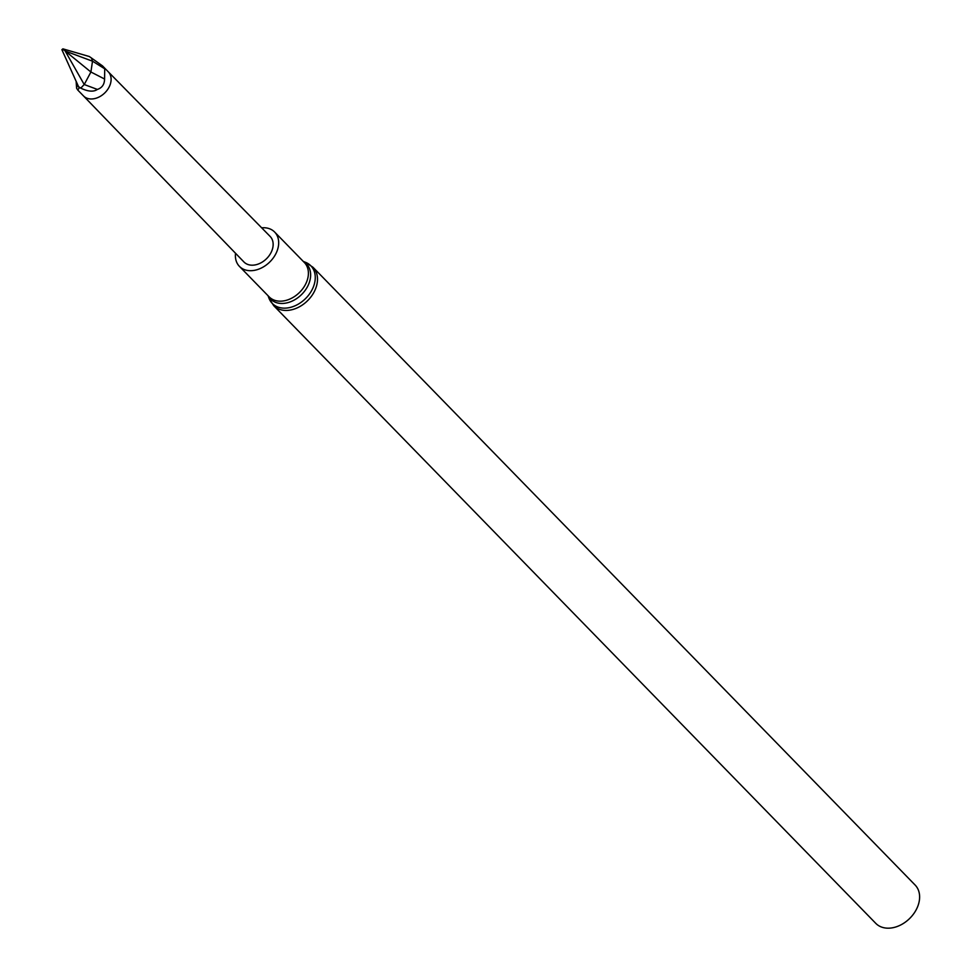<?xml version="1.0" encoding="UTF-8"?>
<svg xmlns="http://www.w3.org/2000/svg" width="977" height="977" viewBox="0 0 977 977"><rect width="100%" height="100%" fill="white"/><g stroke="black" fill="none" stroke-linecap="round" stroke-linejoin="round"><path stroke-width="1.47" d="M272.119 250.1A18.294 13.422 135.7 0 1 259.1 263.717A18.294 13.422 135.7 0 1 243.908 261.946L83.497 95.929A17.293 12.677 135.7 0 0 83.509 95.941A17.293 12.677 135.7 0 0 97.859 97.566A17.293 12.677 135.7 0 0 110.132 84.718A17.293 12.677 135.7 0 0 108.276 71.809L270.116 236.41A18.294 13.422 135.7 0 1 272.119 250.1M235.53 253.287A24.596 18.038 -44.3 0 0 239.426 266.379A24.596 18.038 -44.3 0 0 249.404 270.666A24.596 18.038 -44.3 0 0 274.207 256.585A24.596 18.038 -44.3 0 0 274.647 232.05A24.596 18.038 -44.3 0 0 261.665 227.812M313.006 267.283A27.466 20.151 -44.3 0 1 312.506 294.688A27.466 20.151 -44.3 0 1 284.808 310.405A27.466 20.151 -44.3 0 1 273.67 305.618L875.783 923.363A27.466 20.151 -44.3 0 0 886.921 928.15A27.466 20.151 -44.3 0 0 914.619 912.433A27.466 20.151 -44.3 0 0 915.119 885.028L313.006 267.283L305.654 262.373A26.941 19.76 -44.3 0 1 312.384 289.155A26.941 19.76 -44.3 0 1 283.196 308.121A26.941 19.76 -44.3 0 1 268.956 298.144L268.064 295.75M62.907 48.85L65.166 51.024L92.51 61.209L91.484 58.034L89.298 56.519L62.907 48.85L61.881 49.68L78.551 86.672L80.761 88.15C88.089 91.63 93.621 92.058 97.37 89.432C102.096 87.857 104.49 84.376 104.576 79.015L104.722 68.805L102.524 65.911L108.276 71.809A17.293 12.677 135.7 0 0 108.239 71.773M78.551 86.672L79.174 88.052L77.769 90.043L76.597 88.211L76.145 81.323M91.484 58.034L102.524 65.911M77.427 84.181L76.597 88.211M62.296 50.596L63.322 49.766M97.37 89.432L84.205 84.51L80.761 88.15M84.205 84.51L65.166 51.024L90.91 72.005L104.576 79.015M92.51 61.209L90.91 72.005L84.217 84.572M92.546 61.197L104.722 68.805M239.426 266.379L269.151 296.861A24.596 18.038 -44.3 0 0 279.117 301.148A24.596 18.038 -44.3 0 0 303.92 287.067A24.596 18.038 -44.3 0 0 304.372 262.532L274.647 232.05M268.309 296.007A25.121 18.429 -44.3 0 0 280.741 303.432A25.121 18.429 -44.3 0 0 307.352 286.908A25.121 18.429 -44.3 0 0 303.529 261.677M303.285 261.421L305.654 262.373M273.67 305.618L268.956 298.144M77.769 90.043L83.509 95.941"/></g></svg>

